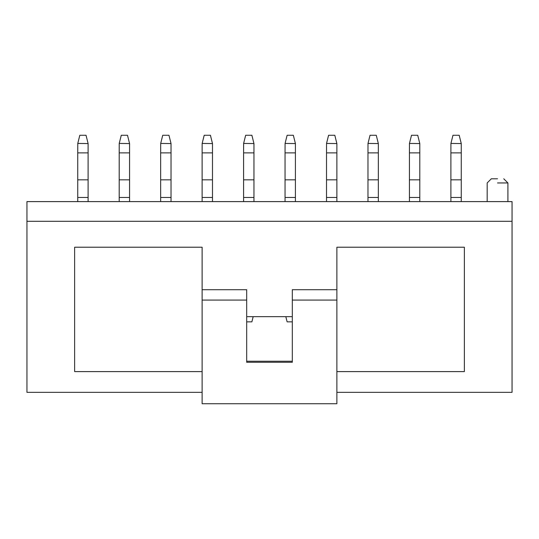 <?xml version="1.0" encoding="UTF-8"?>
<svg xmlns="http://www.w3.org/2000/svg" width="539" height="539" viewBox="0 0 539 539"><rect width="100%" height="100%" fill="white"/><g stroke="black" fill="none" stroke-linecap="round" stroke-linejoin="round"><path stroke-width="0.81" d="M450.894 197.463L450.894 201.606L450.894 197.463L461.263 197.463L450.894 197.463L450.894 179.837L450.894 197.463M461.263 201.606L461.263 179.837L450.894 179.837L461.263 179.837L461.263 152.887L450.894 152.887L450.894 179.837L450.894 152.887L461.263 152.887L461.263 143.563L450.921 143.448L450.894 152.887L450.921 143.448L461.263 143.563L461.263 201.606M452.969 135.269L459.188 135.269L461.229 143.448L459.188 135.269L452.969 135.269L450.921 143.448L452.969 135.269M409.431 197.463L409.431 201.606L409.431 197.463L419.8 197.463L409.431 197.463L409.431 179.837L409.431 197.463M419.8 201.606L419.8 179.837L409.431 179.837L419.8 179.837L419.8 152.887L409.431 152.887L409.431 179.837L409.431 152.887L419.8 152.887L419.8 143.563L409.458 143.448L409.431 152.887L409.458 143.448L419.8 143.563L419.8 201.606M411.506 135.269L417.725 135.269L419.773 143.448L417.725 135.269L411.506 135.269L409.458 143.448L411.506 135.269M367.969 197.463L367.969 201.606L367.969 197.463L378.338 197.463L367.969 197.463L367.969 179.837L367.969 197.463M378.338 201.606L378.338 179.837L367.969 179.837L378.338 179.837L378.338 152.887L367.969 152.887L367.969 179.837L367.969 152.887L378.338 152.887L378.338 143.563L367.996 143.448L367.969 152.887L367.996 143.448L378.338 143.563L378.338 201.606M370.044 135.269L376.262 135.269L378.311 143.448L376.262 135.269L370.044 135.269L367.996 143.448L370.044 135.269M326.513 197.463L326.513 201.606L326.513 197.463L336.875 197.463L326.513 197.463L326.513 179.837L326.513 197.463M336.875 201.606L336.875 179.837L326.513 179.837L336.875 179.837L336.875 152.887L326.513 152.887L326.513 179.837L326.513 152.887L336.875 152.887L336.875 143.563L326.54 143.448L326.513 152.887L326.54 143.448L336.875 143.563L336.875 201.606M328.581 135.269L334.8 135.269L336.848 143.448L334.8 135.269L328.581 135.269L326.54 143.448L328.581 135.269M292.306 321.844L287.119 321.844L292.306 321.844M285.05 197.463L285.05 201.606L285.05 197.463L295.412 197.463L285.05 197.463L285.05 179.837L285.05 197.463M295.412 201.606L295.412 179.837L285.05 179.837L295.412 179.837L295.412 152.887L285.05 152.887L285.05 179.837L285.05 152.887L295.412 152.887L295.412 143.563L285.077 143.448L285.05 152.887L285.077 143.448L295.412 143.563L295.412 201.606M287.119 135.269L293.337 135.269L295.385 143.448L293.337 135.269L287.119 135.269L285.077 143.448L287.119 135.269M285.825 316.662L287.119 321.844L285.825 316.662M251.881 321.844L246.694 321.844L251.881 321.844L253.175 316.662L251.881 321.844M243.588 197.463L243.588 201.606L243.588 197.463L253.95 197.463L243.588 197.463L243.588 179.837L243.588 197.463M253.95 201.606L253.95 179.837L243.588 179.837L253.95 179.837L253.95 152.887L243.588 152.887L243.588 179.837L243.588 152.887L253.95 152.887L253.95 143.563L243.615 143.448L243.588 152.887L243.615 143.448L253.95 143.563L253.95 201.606M245.663 135.269L251.881 135.269L253.923 143.448L251.881 135.269L245.663 135.269L243.615 143.448L245.663 135.269M202.125 197.463L202.125 201.606L202.125 197.463L212.487 197.463L202.125 197.463L202.125 179.837L202.125 197.463M212.487 201.606L212.487 179.837L202.125 179.837L212.487 179.837L212.487 152.887L202.125 152.887L202.125 179.837L202.125 152.887L212.487 152.887L212.487 143.563L202.152 143.448L202.125 152.887L202.152 143.448L212.487 143.563L212.487 201.606M204.2 135.269L210.419 135.269L212.46 143.448L210.419 135.269L204.2 135.269L202.152 143.448L204.2 135.269M160.662 197.463L160.662 201.606L160.662 197.463L171.031 197.463L160.662 197.463L160.662 179.837L160.662 197.463M171.031 201.606L171.031 179.837L160.662 179.837L171.031 179.837L171.031 152.887L160.662 152.887L160.662 179.837L160.662 152.887L171.031 152.887L171.031 143.563L160.689 143.448L160.662 152.887L160.689 143.448L171.031 143.563L171.031 201.606M162.738 135.269L168.956 135.269L171.004 143.448L168.956 135.269L162.738 135.269L160.689 143.448L162.738 135.269M119.2 197.463L119.2 201.606L119.2 197.463L129.569 197.463L119.2 197.463L119.2 179.837L119.2 197.463M129.569 201.606L129.569 179.837L119.2 179.837L129.569 179.837L129.569 152.887L119.2 152.887L119.2 179.837L119.2 152.887L129.569 152.887L129.569 143.563L119.227 143.448L119.2 152.887L119.227 143.448L129.569 143.563L129.569 201.606M121.275 135.269L127.494 135.269L129.542 143.448L127.494 135.269L121.275 135.269L119.227 143.448L121.275 135.269M77.737 197.463L77.737 201.606L77.737 197.463L88.106 197.463L77.737 197.463L77.737 179.837L77.737 197.463M88.106 201.606L88.106 179.837L77.737 179.837L88.106 179.837L88.106 152.887L77.737 152.887L77.737 179.837L77.737 152.887L88.106 152.887L88.106 143.563L77.771 143.448L77.737 152.887L77.771 143.448L88.106 143.563L88.106 201.606M79.812 135.269L86.031 135.269L88.079 143.448L86.031 135.269L79.812 135.269L77.771 143.448L79.812 135.269M336.875 392.331L512.05 392.331L512.05 221.3L26.95 221.3L26.95 392.331L202.125 392.331L26.95 392.331L26.95 201.606L512.05 201.606L512.05 392.331L336.875 392.331M202.125 371.6L74.631 371.6L74.631 247.212L202.125 247.212L202.125 289.712L246.694 289.712L202.125 289.712L202.125 403.731L336.875 403.731L336.875 300.075L292.306 300.075L292.306 362.269L246.694 362.269L246.694 300.075L202.125 300.075L246.694 300.075L246.694 289.712L246.694 362.269L292.306 362.269L292.306 300.075L336.875 300.075L336.875 247.212L464.369 247.212L464.369 371.6L336.875 371.6L464.369 371.6L464.369 247.212L336.875 247.212L336.875 289.712L292.306 289.712L336.875 289.712L336.875 403.731L202.125 403.731L202.125 247.212L74.631 247.212L74.631 371.6L202.125 371.6M246.694 316.662L292.306 316.662L246.694 316.662M292.306 289.712L292.306 300.075L292.306 289.712M246.694 361.231L292.306 361.231L246.694 361.231M26.95 221.3L512.05 221.3L512.05 201.606L26.95 201.606L26.95 221.3M497.537 182.95L507.906 182.95L497.537 182.95M497.537 178.8L491.319 178.8L497.537 178.8M503.756 178.8L507.906 182.95L507.906 201.606M491.319 178.8L487.175 182.95L487.175 201.606"/></g></svg>
